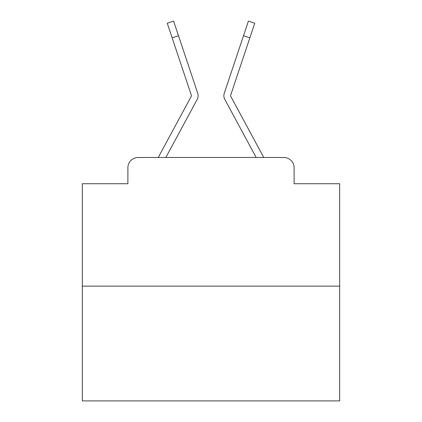 <?xml version="1.0" encoding="UTF-8"?>
<svg xmlns="http://www.w3.org/2000/svg" width="422" height="422" viewBox="0 0 422 422"><rect width="100%" height="100%" fill="white"/><g stroke="black" fill="none" stroke-linecap="round" stroke-linejoin="round"><path stroke-width="0.63" d="M127.887 167.771L127.887 183.723L127.887 167.771A10.292 10.292 0 0 1 138.179 157.48L158.34 157.48A25.731 25.731 0 0 1 159.284 155.544L191.319 96.211A1.029 1.029 0 0 0 191.393 95.393L167.254 23.221L173.6 21.1L178.495 35.743L172.155 37.864M339.657 286.137L82.343 286.137L82.343 400.9L339.657 400.9L339.657 183.723L294.113 183.723L294.113 167.771A10.292 10.292 0 0 0 283.821 157.48L138.179 157.48M82.343 286.137L82.343 183.723L127.887 183.723M190.116 112.521L165.841 157.48L190.116 112.521L165.841 157.48L190.116 112.521L165.841 157.48L190.116 112.521L165.841 157.48L190.116 112.521L165.841 157.48L190.116 112.521L165.841 157.48L190.116 112.521L165.841 157.48L190.116 112.521L165.841 157.48L190.116 112.521L165.841 157.48L190.116 112.521L165.841 157.48L190.116 112.521L165.841 157.48L190.116 112.521L165.841 157.48L190.116 112.521L165.841 157.48L190.116 112.521L165.841 157.48L170.857 157.48M251.143 157.48L256.159 157.48L231.884 112.521M230.554 95.72A1.029 1.029 0 0 1 230.607 95.393A1.029 1.029 0 0 0 230.681 96.211L262.716 155.544A25.731 25.731 0 0 1 263.66 157.48L283.821 157.48M294.113 183.723L294.113 167.771M165.841 157.48L197.206 99.392A7.717 7.717 0 0 0 197.733 93.273L178.495 35.743M256.159 157.48L224.794 99.392A7.717 7.717 0 0 1 224.267 93.273L248.4 21.1L254.746 23.221L248.4 21.1L254.746 23.221L248.4 21.1L254.746 23.221L248.4 21.1L254.746 23.221L248.4 21.1L254.746 23.221L248.4 21.1L254.746 23.221L248.4 21.1L254.746 23.221L248.4 21.1L254.746 23.221L248.4 21.1L254.746 23.221L248.4 21.1L254.746 23.221L248.4 21.1L254.746 23.221L248.4 21.1L254.746 23.221L248.4 21.1L254.746 23.221L248.4 21.1L254.746 23.221L248.4 21.1L254.746 23.221L248.4 21.1L254.746 23.221L248.4 21.1L254.746 23.221L248.4 21.1L254.746 23.221L248.4 21.1L254.746 23.221L248.4 21.1L254.746 23.221L248.4 21.1L254.746 23.221L249.845 37.864L243.505 35.743M191.319 96.211A1.029 1.029 0 0 0 191.393 95.393A1.029 1.029 0 0 1 191.446 95.72A1.029 1.029 0 0 0 191.393 95.393A1.029 1.029 0 0 1 191.446 95.72A1.029 1.029 0 0 0 191.393 95.393A1.029 1.029 0 0 1 191.446 95.72A1.029 1.029 0 0 0 191.393 95.393A1.029 1.029 0 0 1 191.446 95.72A1.029 1.029 0 0 0 191.393 95.393A1.029 1.029 0 0 1 191.446 95.72A1.029 1.029 0 0 0 191.393 95.393A1.029 1.029 0 0 1 191.446 95.72A1.029 1.029 0 0 0 191.393 95.393A1.029 1.029 0 0 1 191.446 95.72A1.029 1.029 0 0 0 191.393 95.393A1.029 1.029 0 0 1 191.446 95.72A1.029 1.029 0 0 0 191.393 95.393A1.029 1.029 0 0 1 191.446 95.72A1.029 1.029 0 0 0 191.393 95.393A1.029 1.029 0 0 1 191.446 95.72A1.029 1.029 0 0 0 191.393 95.393A1.029 1.029 0 0 1 191.446 95.72A1.029 1.029 0 0 0 191.393 95.393A1.029 1.029 0 0 1 191.446 95.72A1.029 1.029 0 0 0 191.393 95.393M230.607 95.393L249.845 37.864"/></g></svg>
